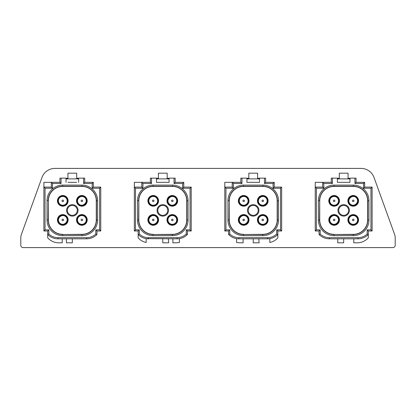 <?xml version="1.0" encoding="UTF-8"?>
<svg xmlns="http://www.w3.org/2000/svg" width="416" height="416" viewBox="0 0 416 416"><rect width="100%" height="100%" fill="white"/><g stroke="black" fill="none" stroke-linecap="round" stroke-linejoin="round"><path stroke-width="0.62" d="M329.748 200.845A4.389 4.389 0 0 0 334.136 205.234A4.389 4.389 0 0 0 338.525 200.845A4.389 4.389 0 0 0 334.136 196.456A4.389 4.389 0 0 0 329.748 200.845M258.378 219.929A4.389 4.389 0 0 0 264.961 223.73A4.389 4.389 0 0 0 264.961 216.128A4.389 4.389 0 0 0 258.378 219.929A4.389 4.389 0 0 0 264.961 223.73A4.389 4.389 0 0 0 264.961 216.128A4.389 4.389 0 0 0 258.378 219.929M239.294 200.845A4.389 4.389 0 0 0 243.682 205.234A4.389 4.389 0 0 0 248.071 200.845A4.389 4.389 0 0 0 243.682 196.456A4.389 4.389 0 0 0 239.294 200.845M167.929 219.929A4.389 4.389 0 0 0 174.512 223.73A4.389 4.389 0 0 0 174.512 216.128A4.389 4.389 0 0 0 167.929 219.929A4.389 4.389 0 0 0 174.512 223.73A4.389 4.389 0 0 0 174.512 216.128A4.389 4.389 0 0 0 167.929 219.929M148.845 200.845A4.389 4.389 0 0 0 153.234 205.234A4.389 4.389 0 0 0 157.622 200.845A4.389 4.389 0 0 0 153.234 196.456A4.389 4.389 0 0 0 148.845 200.845M77.475 219.929A4.389 4.389 0 0 0 84.058 223.73A4.389 4.389 0 0 0 84.058 216.128A4.389 4.389 0 0 0 77.475 219.929A4.389 4.389 0 0 0 84.058 223.73A4.389 4.389 0 0 0 84.058 216.128A4.389 4.389 0 0 0 77.475 219.929M67.168 200.845A4.389 4.389 0 0 0 60.585 197.044A4.389 4.389 0 0 0 60.585 204.646A4.389 4.389 0 0 0 67.168 200.845M264.482 178.136L259.522 178.136L259.522 182.333L246.927 182.333L246.927 178.136L241.966 178.136L241.966 183.477L233.381 183.477L233.381 188.25L225.94 188.25L225.94 229.85L229.752 229.85L229.752 234.036A13.359 13.359 0 0 0 238.914 237.671L267.54 237.671A13.359 13.359 0 0 0 276.697 234.036L276.697 229.85L280.514 229.85L280.514 188.25L273.073 188.25L273.073 183.477L264.482 183.477L264.482 178.136L265.632 178.136L265.632 182.333L274.217 182.333L274.217 187.106L281.658 187.106L281.658 230.994L277.841 230.994L277.841 234.52A14.503 14.503 0 0 1 267.54 238.82L269.828 238.638L269.828 242.502C272.99 241.805 275.662 240.256 277.841 237.864L277.841 234.52L276.697 234.036M76.71 182.333L67.933 182.333M67.933 176.992L67.933 178.282L66.024 178.282M76.71 176.992L76.71 178.282L78.619 178.282M323.83 188.25L316.389 188.25L316.389 229.85L320.206 229.85L320.206 234.036A13.359 13.359 0 0 0 329.363 237.671L357.989 237.671A13.359 13.359 0 0 0 367.151 234.036L367.151 229.85L370.963 229.85L370.963 188.25L363.522 188.25L363.522 183.477L354.936 183.477L354.936 178.136L356.08 178.136L356.08 182.333L364.666 182.333L364.666 187.106L372.112 187.106L372.112 230.994L368.295 230.994L368.295 234.52A14.503 14.503 0 0 1 357.989 238.82L329.363 238.82A14.503 14.503 0 0 1 319.062 234.52L319.062 230.994L315.245 230.994L315.245 187.106L322.686 187.106L323.83 188.25L323.83 183.477L332.42 183.477L332.42 178.136L337.381 178.136L337.381 182.333L339.29 182.333M339.29 176.992L339.29 178.282L337.381 178.282M348.067 176.992L348.067 178.282L349.976 178.282M348.067 182.333L349.976 182.333L349.976 178.136L354.936 178.136M172.89 238.82L172.89 242.824L176.296 242.824L179.374 242.502L179.374 238.638C182.484 238.108 185.151 236.735 187.392 234.52A14.503 14.503 0 0 1 177.086 238.82L146.172 238.638L146.172 242.502C143.01 241.805 140.338 240.256 138.159 237.864L138.159 230.994L134.342 230.994L134.342 182.333L150.368 182.333L150.368 178.136L156.478 178.136L156.478 182.333L169.073 182.333L169.073 178.136L174.034 178.136L174.034 183.477L182.619 183.477L182.619 188.25L190.06 188.25L190.06 229.85L186.248 229.85L187.392 230.994L187.392 234.52L186.248 234.036L186.248 229.85M158.387 176.992L158.387 178.282L156.478 178.282M167.164 176.992L167.164 178.282L169.073 178.282M248.836 176.992L248.836 178.282L246.927 178.282M257.613 176.992L257.613 178.282L259.522 178.282M361.098 168.402L54.902 168.402A13.738 13.738 0 0 0 41.985 177.471L21.481 234.198A11.45 11.45 0 0 0 20.8 238.092L20.8 245.305A2.288 2.288 0 0 0 23.088 247.598L392.912 247.598A2.288 2.288 0 0 0 395.2 245.305L395.2 238.092A11.45 11.45 0 0 0 394.519 234.198L374.015 177.471A13.738 13.738 0 0 0 361.098 168.402M148.46 237.671L148.46 238.82A14.503 14.503 0 0 1 138.159 234.52L139.303 234.036A13.359 13.359 0 0 0 148.46 237.671L177.086 237.671A13.359 13.359 0 0 0 186.248 234.036M174.034 178.136L175.178 178.136L175.178 182.333L183.763 182.333L183.763 187.106L191.209 187.106L191.209 230.994L187.392 230.994M151.518 178.136L151.518 183.477L142.927 183.477L142.927 188.25L135.486 188.25L135.486 229.85L139.303 229.85L139.303 234.036M188.058 220.022L186.898 220.022L186.898 200.751A14.487 14.487 0 0 0 172.411 186.259L153.14 186.259A14.487 14.487 0 0 0 138.648 200.751L137.488 200.751A15.647 15.647 0 0 1 153.14 185.099L172.411 185.099A15.647 15.647 0 0 1 188.058 200.751L188.058 220.022A15.647 15.647 0 0 1 172.411 235.669L172.411 234.51L153.14 234.51L172.411 234.333A14.31 14.31 0 0 0 186.722 220.022L186.722 200.751A14.31 14.31 0 0 0 172.411 186.436L153.14 186.436A14.31 14.31 0 0 0 138.824 200.751L138.824 220.022A14.31 14.31 0 0 0 153.14 234.333A14.31 14.31 0 0 1 138.824 220.022L138.648 220.022A14.487 14.487 0 0 0 153.14 234.51L153.14 235.669L172.411 235.669M137.488 200.751L137.488 220.022A15.647 15.647 0 0 0 153.14 235.669M167.164 178.282L167.164 173.176L158.387 173.176L158.387 178.282M153.14 185.099L153.14 186.436A14.31 14.31 0 0 0 138.824 200.751L138.648 220.022L137.488 220.022M188.058 200.751L186.722 200.751A14.31 14.31 0 0 0 172.411 186.436L172.411 185.099M172.411 234.333A14.31 14.31 0 0 0 186.722 220.022L186.898 220.022A14.487 14.487 0 0 1 172.411 234.51L172.411 234.333M135.486 188.25L134.342 187.106L141.783 187.106L141.783 182.333L142.927 183.477M168.34 238.82L168.688 242.824L162.776 242.824L162.776 238.82M175.178 182.333L174.034 183.477M183.763 182.333L182.619 183.477M183.763 187.106L182.619 188.25M191.209 187.106L190.06 188.25M191.209 230.994L190.06 229.85M139.303 229.85L138.159 230.994M134.342 230.994L135.486 229.85M142.927 188.25L141.783 187.106M150.368 182.333L151.518 183.477M267.54 237.671L267.54 238.82L238.914 238.82A14.503 14.503 0 0 1 228.608 234.52L228.608 230.994L224.791 230.994L224.791 182.333L240.822 182.333L240.822 178.136L241.966 178.136M278.512 220.022L277.352 220.022L277.352 200.751A14.487 14.487 0 0 0 262.86 186.259L243.589 186.259A14.487 14.487 0 0 0 229.102 200.751L227.942 200.751A15.647 15.647 0 0 1 243.589 185.099L262.86 185.099A15.647 15.647 0 0 1 278.512 200.751L278.512 220.022A15.647 15.647 0 0 1 262.86 235.669L262.86 234.51L243.589 234.51L262.86 234.333A14.31 14.31 0 0 0 277.176 220.022L277.176 200.751A14.31 14.31 0 0 0 262.86 186.436L243.589 186.436A14.31 14.31 0 0 0 229.278 200.751L229.278 220.022A14.31 14.31 0 0 0 243.589 234.333A14.31 14.31 0 0 1 229.278 220.022L229.102 220.022A14.487 14.487 0 0 0 243.589 234.51L243.589 235.669L262.86 235.669M227.942 200.751L227.942 220.022A15.647 15.647 0 0 0 243.589 235.669M248.836 178.282L248.836 173.176L257.613 173.176L257.613 178.282M243.589 185.099L243.589 186.436A14.31 14.31 0 0 0 229.278 200.751L229.102 220.022L227.942 220.022M278.512 200.751L277.176 200.751A14.31 14.31 0 0 0 262.86 186.436L262.86 185.099M262.86 234.333A14.31 14.31 0 0 0 277.176 220.022L277.352 220.022A14.487 14.487 0 0 1 262.86 234.51L262.86 234.333M225.94 188.25L224.791 187.106L232.237 187.106L232.237 182.333L233.381 183.477M236.626 238.638L236.626 242.502L239.704 242.824L243.11 242.824L243.11 238.82M258.788 238.82L259.142 242.824L253.224 242.824L253.224 238.82M264.482 183.477L265.632 182.333M273.073 183.477L274.217 182.333M273.073 188.25L274.217 187.106M280.514 188.25L281.658 187.106M280.514 229.85L281.658 230.994M276.697 229.85L277.841 230.994M229.752 234.036L228.608 234.52M229.752 229.85L228.608 230.994M225.94 229.85L224.791 230.994M233.381 188.25L232.237 187.106M240.822 182.333L241.966 183.477M368.961 220.022L367.801 220.022L367.801 200.751A14.487 14.487 0 0 0 353.314 186.259L334.043 186.259A14.487 14.487 0 0 0 319.55 200.751L318.391 200.751A15.647 15.647 0 0 1 334.043 185.099L353.314 185.099A15.647 15.647 0 0 1 368.961 200.751L368.961 220.022A15.647 15.647 0 0 1 353.314 235.669L353.314 234.51L334.043 234.51L353.314 234.333A14.31 14.31 0 0 0 367.624 220.022L367.624 200.751A14.31 14.31 0 0 0 353.314 186.436L334.043 186.436A14.31 14.31 0 0 0 319.727 200.751L319.727 220.022A14.31 14.31 0 0 0 334.043 234.333A14.31 14.31 0 0 1 319.727 220.022L319.55 220.022A14.487 14.487 0 0 0 334.043 234.51L334.043 235.669L353.314 235.669M318.391 200.751L318.391 220.022A15.647 15.647 0 0 0 334.043 235.669M337.381 182.333L349.976 182.333M316.389 188.25L315.245 187.106L315.245 182.333L331.271 182.333L331.271 178.136L332.42 178.136M339.29 178.282L339.29 173.176L348.067 173.176L348.067 178.282M353.792 238.82L353.792 242.824L357.198 242.824C361.598 242.741 365.295 241.088 368.295 237.864L368.295 234.52L367.151 234.036M334.043 185.099L334.043 186.436A14.31 14.31 0 0 0 319.727 200.751L319.55 220.022L318.391 220.022M368.961 200.751L367.624 200.751A14.31 14.31 0 0 0 353.314 186.436L353.314 185.099M353.314 234.333A14.31 14.31 0 0 0 367.624 220.022L367.801 220.022A14.487 14.487 0 0 1 353.314 234.51L353.314 234.333M322.686 187.106L322.686 182.333L323.83 183.477M343.678 238.82L343.678 242.824L337.761 242.824L337.761 238.82M356.08 182.333L354.936 183.477M364.666 182.333L363.522 183.477M364.666 187.106L363.522 188.25M332.42 183.477L331.271 182.333M372.112 187.106L370.963 188.25M372.112 230.994L370.963 229.85M368.295 230.994L367.151 229.85M316.389 229.85L315.245 230.994M319.062 230.994L320.206 229.85M319.062 234.52L320.206 234.036M61.064 178.136L61.064 183.477L52.478 183.477L52.478 188.25L45.037 188.25L45.037 229.85L48.854 229.85L48.854 234.036A13.359 13.359 0 0 0 58.011 237.671L86.637 237.671A13.359 13.359 0 0 0 95.794 234.036L95.794 229.85L99.611 229.85L99.611 188.25L92.17 188.25L92.17 183.477L83.58 183.477L83.58 178.136L84.729 178.136L84.729 182.333L93.314 182.333L93.314 187.106L100.755 187.106L100.755 230.994L96.938 230.994L96.938 234.52A14.503 14.503 0 0 1 86.637 238.82L58.011 238.82A14.503 14.503 0 0 1 47.705 234.52L47.705 230.994L43.888 230.994L43.888 182.333L59.92 182.333L59.92 178.136L66.024 178.136L66.024 182.333M97.609 220.022L96.45 220.022L96.45 200.751A14.487 14.487 0 0 0 81.957 186.259L62.686 186.259A14.487 14.487 0 0 0 48.199 200.751L47.039 200.751A15.647 15.647 0 0 1 62.686 185.099L81.957 185.099A15.647 15.647 0 0 1 97.609 200.751L97.609 220.022A15.647 15.647 0 0 1 81.957 235.669L81.957 234.51L62.686 234.51L81.957 234.333A14.31 14.31 0 0 0 96.273 220.022L96.273 200.751A14.31 14.31 0 0 0 81.957 186.436L62.686 186.436A14.31 14.31 0 0 0 48.376 200.751L48.376 220.022A14.31 14.31 0 0 0 62.686 234.333A14.31 14.31 0 0 1 48.376 220.022L48.199 220.022A14.487 14.487 0 0 0 62.686 234.51L62.686 235.669L81.957 235.669M47.039 200.751L47.039 220.022A15.647 15.647 0 0 0 62.686 235.669M83.58 178.136L78.619 178.136L78.619 182.333M67.933 178.282L67.933 173.176L76.71 173.176L76.71 178.282M48.854 234.036L47.705 234.52L47.705 237.864C50.705 241.088 54.402 242.741 58.802 242.824L62.208 242.824L62.208 238.82M62.686 185.099L62.686 186.436A14.31 14.31 0 0 0 48.376 200.751L48.199 220.022L47.039 220.022M97.609 200.751L96.273 200.751A14.31 14.31 0 0 0 81.957 186.436L81.957 185.099M81.957 234.333A14.31 14.31 0 0 0 96.273 220.022L96.45 220.022A14.487 14.487 0 0 1 81.957 234.51L81.957 234.333M45.037 188.25L43.888 187.106L51.334 187.106L51.334 182.333L52.478 183.477M72.322 238.82L72.322 242.824L66.409 242.824L66.409 238.82M84.729 182.333L83.58 183.477M93.314 182.333L92.17 183.477M93.314 187.106L92.17 188.25M100.755 187.106L99.611 188.25M100.755 230.994L99.611 229.85M96.938 230.994L95.794 229.85M96.938 234.52L95.794 234.036M48.854 229.85L47.705 230.994M59.92 182.333L61.064 183.477M43.888 230.994L45.037 229.85M51.334 187.106L52.478 188.25M328.791 200.845A5.346 5.346 0 0 1 334.136 195.499A5.346 5.346 0 0 1 339.477 200.845A5.346 5.346 0 0 1 334.136 206.185A5.346 5.346 0 0 1 328.791 200.845M329.363 200.845A4.768 4.768 0 0 0 336.523 204.974A4.768 4.768 0 0 0 336.523 196.711A4.768 4.768 0 0 0 329.363 200.845M353.22 206.185A5.346 5.346 0 0 1 348.592 198.172A5.346 5.346 0 0 1 357.843 198.172A5.346 5.346 0 0 1 353.22 206.185M353.22 225.269A5.346 5.346 0 0 1 348.592 217.256A5.346 5.346 0 0 1 357.843 217.256A5.346 5.346 0 0 1 353.22 225.269M353.22 224.697A4.768 4.768 0 0 0 357.349 217.542A4.768 4.768 0 0 0 349.086 217.542A4.768 4.768 0 0 0 353.22 224.697M348.832 219.929A4.389 4.389 0 0 0 355.415 223.73A4.389 4.389 0 0 0 355.415 216.128A4.389 4.389 0 0 0 348.832 219.929M334.136 225.269A5.346 5.346 0 0 1 328.791 219.929A5.346 5.346 0 0 1 334.136 214.583A5.346 5.346 0 0 1 339.477 219.929A5.346 5.346 0 0 1 334.136 225.269M337.953 210.387A5.725 5.725 0 0 1 346.538 205.426A5.725 5.725 0 0 1 346.538 215.342A5.725 5.725 0 0 1 337.953 210.387M338.718 210.387A4.961 4.961 0 0 0 346.159 214.682A4.961 4.961 0 0 0 346.159 206.086A4.961 4.961 0 0 0 338.718 210.387M329.363 219.929A4.768 4.768 0 0 0 336.523 224.058A4.768 4.768 0 0 0 336.523 215.795A4.768 4.768 0 0 0 329.363 219.929M334.136 215.54A4.389 4.389 0 0 0 329.898 221.062A4.389 4.389 0 0 0 336.331 223.725A4.389 4.389 0 0 0 334.136 215.54M337.241 216.824C341.302 220.698 334.916 227.094 331.032 223.033C326.971 219.154 333.356 212.758 337.241 216.824M353.22 205.613A4.768 4.768 0 0 0 357.349 198.458A4.768 4.768 0 0 0 349.086 198.458A4.768 4.768 0 0 0 353.22 205.613M353.22 205.234A4.389 4.389 0 0 0 356.325 197.74A4.389 4.389 0 0 0 349.164 199.165A4.389 4.389 0 0 0 353.22 205.234M356.325 197.74C360.386 201.625 353.99 208.01 350.111 203.944C346.055 200.065 352.446 193.679 356.325 197.74M238.342 200.845A5.346 5.346 0 0 1 243.682 195.499A5.346 5.346 0 0 1 249.028 200.845A5.346 5.346 0 0 1 243.682 206.185A5.346 5.346 0 0 1 238.342 200.845M238.914 200.845A4.768 4.768 0 0 0 246.069 204.974A4.768 4.768 0 0 0 246.069 196.711A4.768 4.768 0 0 0 238.914 200.845M243.682 225.269A5.346 5.346 0 0 1 238.342 219.929A5.346 5.346 0 0 1 243.682 214.583A5.346 5.346 0 0 1 249.028 219.929A5.346 5.346 0 0 1 243.682 225.269M262.766 225.269A5.346 5.346 0 0 1 258.138 217.256A5.346 5.346 0 0 1 267.394 217.256A5.346 5.346 0 0 1 262.766 225.269M262.766 224.697A4.768 4.768 0 0 0 266.9 217.542A4.768 4.768 0 0 0 258.638 217.542A4.768 4.768 0 0 0 262.766 224.697M262.766 206.185A5.346 5.346 0 0 1 258.138 198.172A5.346 5.346 0 0 1 267.394 198.172A5.346 5.346 0 0 1 262.766 206.185M247.499 210.387A5.725 5.725 0 0 1 256.09 205.426A5.725 5.725 0 0 1 256.09 215.342A5.725 5.725 0 0 1 247.499 210.387M248.264 210.387A4.961 4.961 0 0 0 255.705 214.682A4.961 4.961 0 0 0 255.705 206.086A4.961 4.961 0 0 0 248.264 210.387M238.914 219.929A4.768 4.768 0 0 0 246.069 224.058A4.768 4.768 0 0 0 246.069 215.795A4.768 4.768 0 0 0 238.914 219.929M243.682 215.54A4.389 4.389 0 0 0 239.444 221.062A4.389 4.389 0 0 0 245.882 223.725A4.389 4.389 0 0 0 243.682 215.54M246.787 216.824C250.853 220.698 244.462 227.094 240.583 223.033C236.517 219.154 242.908 212.758 246.787 216.824M262.766 205.613A4.768 4.768 0 0 0 266.9 198.458A4.768 4.768 0 0 0 258.638 198.458A4.768 4.768 0 0 0 262.766 205.613M262.766 205.234A4.389 4.389 0 0 0 265.871 197.74A4.389 4.389 0 0 0 258.71 199.165A4.389 4.389 0 0 0 262.766 205.234M265.871 197.74C269.932 201.625 263.541 208.01 259.662 203.944C255.601 200.065 261.997 193.679 265.871 197.74M147.888 200.845A5.346 5.346 0 0 1 153.234 195.499A5.346 5.346 0 0 1 158.574 200.845A5.346 5.346 0 0 1 153.234 206.185A5.346 5.346 0 0 1 147.888 200.845M148.46 200.845A4.768 4.768 0 0 0 155.62 204.974A4.768 4.768 0 0 0 155.62 196.711A4.768 4.768 0 0 0 148.46 200.845M172.318 206.185A5.346 5.346 0 0 1 167.69 198.172A5.346 5.346 0 0 1 176.94 198.172A5.346 5.346 0 0 1 172.318 206.185M153.234 225.269A5.346 5.346 0 0 1 147.888 219.929A5.346 5.346 0 0 1 153.234 214.583A5.346 5.346 0 0 1 158.574 219.929A5.346 5.346 0 0 1 153.234 225.269M172.318 225.269A5.346 5.346 0 0 1 167.69 217.256A5.346 5.346 0 0 1 176.94 217.256A5.346 5.346 0 0 1 172.318 225.269M172.318 224.697A4.768 4.768 0 0 0 176.446 217.542A4.768 4.768 0 0 0 168.184 217.542A4.768 4.768 0 0 0 172.318 224.697M157.05 210.387A5.725 5.725 0 0 1 165.636 205.426A5.725 5.725 0 0 1 165.636 215.342A5.725 5.725 0 0 1 157.05 210.387M157.815 210.387A4.961 4.961 0 0 0 165.256 214.682A4.961 4.961 0 0 0 165.256 206.086A4.961 4.961 0 0 0 157.815 210.387M148.46 219.929A4.768 4.768 0 0 0 155.62 224.058A4.768 4.768 0 0 0 155.62 215.795A4.768 4.768 0 0 0 148.46 219.929M153.234 215.54A4.389 4.389 0 0 0 148.996 221.062A4.389 4.389 0 0 0 155.428 223.725A4.389 4.389 0 0 0 153.234 215.54M156.338 216.824C160.399 220.698 154.014 227.094 150.129 223.033C146.068 219.154 152.454 212.758 156.338 216.824M172.318 205.613A4.768 4.768 0 0 0 176.446 198.458A4.768 4.768 0 0 0 168.184 198.458A4.768 4.768 0 0 0 172.318 205.613M172.318 205.234A4.389 4.389 0 0 0 175.422 197.74A4.389 4.389 0 0 0 168.262 199.165A4.389 4.389 0 0 0 172.318 205.234M175.422 197.74C179.483 201.625 173.087 208.01 169.208 203.944C165.152 200.065 171.543 193.679 175.422 197.74M67.361 210.387A4.961 4.961 0 0 0 74.802 214.682A4.961 4.961 0 0 0 74.802 206.086A4.961 4.961 0 0 0 67.361 210.387M66.596 210.387A5.725 5.725 0 0 1 75.187 205.426A5.725 5.725 0 0 1 75.187 215.342A5.725 5.725 0 0 1 66.596 210.387M81.864 206.185A5.346 5.346 0 0 1 77.236 198.172A5.346 5.346 0 0 1 86.492 198.172A5.346 5.346 0 0 1 81.864 206.185M84.968 197.74A4.389 4.389 0 0 0 77.808 199.165A4.389 4.389 0 0 0 81.864 205.234A4.389 4.389 0 0 0 84.968 197.74C89.029 201.625 82.638 208.01 78.759 203.944C74.698 200.065 81.094 193.679 84.968 197.74M81.864 205.613A4.768 4.768 0 0 0 85.998 198.458A4.768 4.768 0 0 0 77.735 198.458A4.768 4.768 0 0 0 81.864 205.613M81.864 225.269A5.346 5.346 0 0 1 77.236 217.256A5.346 5.346 0 0 1 86.492 217.256A5.346 5.346 0 0 1 81.864 225.269M81.864 224.697A4.768 4.768 0 0 0 85.998 217.542A4.768 4.768 0 0 0 77.735 217.542A4.768 4.768 0 0 0 81.864 224.697M57.439 200.845A5.346 5.346 0 0 1 65.452 196.217A5.346 5.346 0 0 1 65.452 205.473A5.346 5.346 0 0 1 57.439 200.845M58.011 200.845A4.768 4.768 0 0 0 65.166 204.974A4.768 4.768 0 0 0 65.166 196.711A4.768 4.768 0 0 0 58.011 200.845M57.439 219.929A5.346 5.346 0 0 1 65.452 215.301A5.346 5.346 0 0 1 65.452 224.552A5.346 5.346 0 0 1 57.439 219.929M65.884 216.824A4.389 4.389 0 0 0 58.542 221.062A4.389 4.389 0 0 0 64.979 223.725A4.389 4.389 0 0 0 65.884 216.824C69.95 220.698 63.56 227.094 59.68 223.033C55.614 219.154 62.005 212.758 65.884 216.824M58.011 219.929A4.768 4.768 0 0 0 65.166 224.058A4.768 4.768 0 0 0 65.166 215.795A4.768 4.768 0 0 0 58.011 219.929M333.372 219.929A0.764 0.764 0 0 0 334.516 220.589A0.764 0.764 0 0 0 334.516 219.263A0.764 0.764 0 0 0 333.372 219.929M262.002 200.845A0.764 0.764 0 0 0 263.151 201.505A0.764 0.764 0 0 0 263.151 200.184A0.764 0.764 0 0 0 262.002 200.845M242.923 219.929A0.764 0.764 0 0 0 244.067 220.589A0.764 0.764 0 0 0 244.067 219.263A0.764 0.764 0 0 0 242.923 219.929M171.553 200.845A0.764 0.764 0 0 0 172.697 201.505A0.764 0.764 0 0 0 172.697 200.184A0.764 0.764 0 0 0 171.553 200.845M152.469 219.929A0.764 0.764 0 0 0 153.613 220.589A0.764 0.764 0 0 0 153.613 219.263A0.764 0.764 0 0 0 152.469 219.929M81.099 200.845A0.764 0.764 0 0 0 82.248 201.505A0.764 0.764 0 0 0 82.248 200.184A0.764 0.764 0 0 0 81.099 200.845M62.02 219.929A0.764 0.764 0 0 0 63.164 220.589A0.764 0.764 0 0 0 63.164 219.263A0.764 0.764 0 0 0 62.02 219.929M62.02 200.845A0.764 0.764 0 0 0 63.164 201.505A0.764 0.764 0 0 0 63.164 200.184A0.764 0.764 0 0 0 62.02 200.845M81.099 219.929A0.764 0.764 0 0 0 81.864 220.688A0.764 0.764 0 0 0 82.628 219.929A0.764 0.764 0 0 0 81.864 219.164A0.764 0.764 0 0 0 81.099 219.929M152.469 200.845A0.764 0.764 0 0 0 153.613 201.505A0.764 0.764 0 0 0 153.613 200.184A0.764 0.764 0 0 0 152.469 200.845M171.553 219.929A0.764 0.764 0 0 0 172.318 220.688A0.764 0.764 0 0 0 173.077 219.929A0.764 0.764 0 0 0 172.318 219.164A0.764 0.764 0 0 0 171.553 219.929M242.923 200.845A0.764 0.764 0 0 0 244.067 201.505A0.764 0.764 0 0 0 244.067 200.184A0.764 0.764 0 0 0 242.923 200.845M262.002 219.929A0.764 0.764 0 0 0 262.766 220.688A0.764 0.764 0 0 0 263.531 219.929A0.764 0.764 0 0 0 262.766 219.164A0.764 0.764 0 0 0 262.002 219.929M333.372 200.845A0.764 0.764 0 0 0 334.516 201.505A0.764 0.764 0 0 0 334.516 200.184A0.764 0.764 0 0 0 333.372 200.845M352.456 219.929A0.764 0.764 0 0 0 353.22 220.688A0.764 0.764 0 0 0 353.98 219.929A0.764 0.764 0 0 0 353.22 219.164A0.764 0.764 0 0 0 352.456 219.929M352.456 200.845A0.764 0.764 0 0 0 353.6 201.505A0.764 0.764 0 0 0 353.6 200.184A0.764 0.764 0 0 0 352.456 200.845M156.478 178.885L169.073 178.885M177.086 238.82L177.086 237.671M246.927 178.885L259.522 178.885M238.914 237.671L238.914 238.82M337.381 178.885L349.976 178.885M357.989 238.82L357.989 237.671M329.363 238.82L329.363 237.671M66.024 178.885L78.619 178.885M86.637 238.82L86.637 237.671M58.011 238.82L58.011 237.671"/></g></svg>
